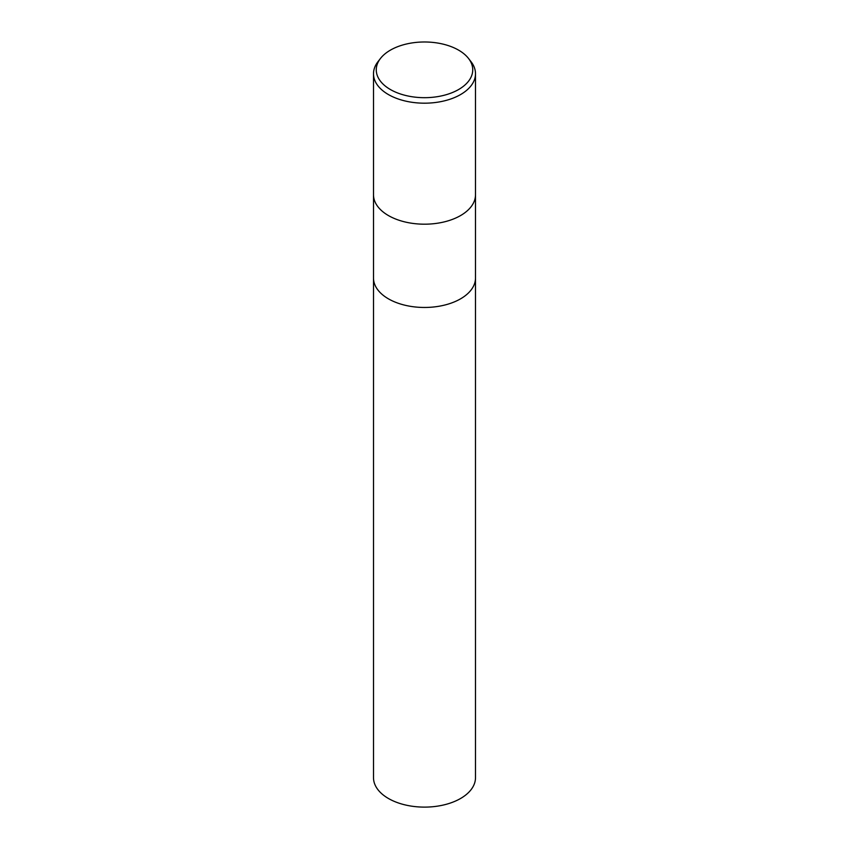 <?xml version="1.0" encoding="UTF-8"?>
<svg xmlns="http://www.w3.org/2000/svg" width="849" height="849" viewBox="0 0 849 849"><rect width="100%" height="100%" fill="white"/><g stroke="black" fill="none" stroke-linecap="round" stroke-linejoin="round"><path stroke-width="1.27" d="M373.507 194.75A50.993 29.439 180 0 0 404.984 221.95A50.993 29.439 180 0 0 460.561 215.572A50.993 29.439 180 0 0 475.493 194.75A50.993 29.439 180 0 1 460.561 215.572A50.993 29.439 180 0 1 404.984 221.95A50.993 29.439 180 0 1 373.507 194.75L373.507 73.736A50.993 29.439 180 0 1 377.943 61.722L380.469 58.464A48.234 27.847 180 0 1 390.391 50.144A48.234 27.847 180 0 1 468.531 58.464A48.234 27.847 180 0 1 458.609 89.527A48.234 27.847 180 0 1 397.152 92.774A48.234 27.847 180 0 1 380.469 58.464M373.507 278.026A50.993 29.439 180 0 0 404.984 305.226A50.993 29.439 180 0 0 460.561 298.837A50.993 29.439 180 0 0 475.493 278.026A50.993 29.439 180 0 1 460.561 298.837A50.993 29.439 180 0 1 404.984 305.226A50.993 29.439 180 0 1 373.507 278.026L373.507 194.835M468.531 58.464L471.057 61.722A50.993 29.439 180 0 1 475.493 73.736A50.993 29.439 180 0 1 460.561 94.557A50.993 29.439 180 0 1 404.984 100.946A50.993 29.439 180 0 1 373.507 73.736M475.493 278.111L475.493 777.673A50.993 29.439 180 0 1 460.561 798.495A50.993 29.439 180 0 1 404.984 804.873A50.993 29.439 180 0 1 373.507 777.673L373.507 278.111M475.493 194.75L475.493 73.736M475.493 278.026L475.493 194.835"/></g></svg>
